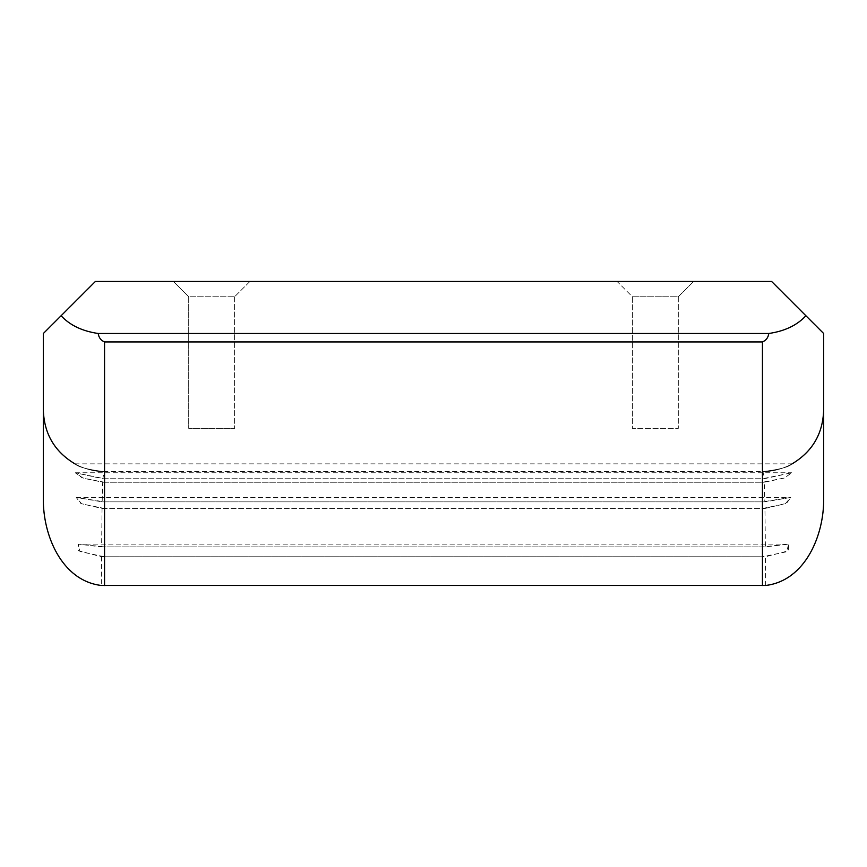 <?xml version="1.0" encoding="UTF-8"?>
<svg xmlns="http://www.w3.org/2000/svg" width="867" height="867" viewBox="0 0 867 867"><rect width="100%" height="100%" fill="white"/><g stroke="black" fill="none" stroke-linecap="round" stroke-linejoin="round"><path stroke-width="0.65" stroke-dasharray="4.33 3.25" d="M765.648 585.474L765.463 556.777L788.287 550.848L788.786 544.129L765.388 546.904L764.943 508.495L786.521 503.315L790.791 497.452L764.835 501.874L764.304 482.236L784.397 478.02L791.766 472.764L764.13 478.757L763.003 471.594C777.883 472.114 793.251 463.412 792.026 463.888C788.84 467.085 778.978 469.654 762.451 471.594C778.978 469.654 788.84 467.085 792.026 463.888C793.251 463.412 777.883 472.114 763.003 471.594L103.997 471.594L102.87 478.757L75.234 472.764L82.029 477.771L102.696 482.236L102.165 501.874L76.209 497.452L80.902 503.543L102.057 508.495L101.612 546.904L78.214 544.129L78.518 550.708L101.537 556.777L765.463 556.777M101.537 556.777L101.352 585.474M43.35 498.59L43.35 333.492L61.102 315.74C69.88 325.255 82.257 331.161 98.209 333.492C98.805 337.653 100.93 340.46 104.549 341.934L762.451 341.934C766.07 340.46 768.195 337.653 768.791 333.492C784.743 331.161 797.12 325.255 805.898 315.74L823.65 333.492L823.65 498.525C824.43 535.578 804.012 583.632 762.451 585.528L104.549 585.528C62.988 583.632 42.57 535.578 43.35 498.525M104.549 341.934L104.549 585.528L104.549 556.777L79.981 551.553L78.366 544.129L104.549 546.904L762.451 546.904L788.634 544.129L786.618 551.78L762.451 556.777L762.451 585.528L762.451 341.934M104.549 508.495L81.704 503.89L76.296 497.452L104.549 501.874L762.451 501.874L790.704 497.452L785.177 503.944L762.451 508.495L104.549 508.495L104.549 546.904M104.549 482.236L83.47 478.356L75.277 472.764L104.549 478.757L762.451 478.757L791.723 472.764L784.277 478.042L762.451 482.236L104.549 482.236L104.549 501.874M104.549 478.757L104.549 471.594C89.388 472.266 73.782 463.422 74.974 463.888C78.063 466.999 87.73 469.567 103.997 471.594C87.73 469.567 78.063 466.999 74.974 463.888C73.782 463.422 89.388 472.266 104.549 471.594L762.451 471.594L762.451 478.757M102.057 508.495L764.943 508.495M102.165 501.874L764.835 501.874M102.696 482.236L764.304 482.236M102.87 478.757L764.13 478.757M104.549 556.777L762.451 556.777M249.902 281.472L234.599 296.763L249.902 281.472L173.4 281.472L188.703 296.763L234.599 296.763L188.703 296.763L188.703 428.352L234.599 428.352L188.703 428.352L188.703 296.763L173.4 281.472L249.902 281.472M234.599 296.763L234.599 428.352L234.599 296.763M805.898 315.74L771.63 281.472L95.37 281.472L61.102 315.74M768.791 333.492L98.209 333.492M617.098 281.472L693.6 281.472L617.098 281.472L632.401 296.763L678.297 296.763L693.6 281.472L678.297 296.763L632.401 296.763L632.401 428.352L678.297 428.352L632.401 428.352L632.401 296.763L617.098 281.472M678.297 296.763L678.297 428.352L678.297 296.763M101.612 546.904L765.388 546.904M762.451 501.874L762.451 482.236M762.451 546.904L762.451 508.495M76.209 497.452L790.791 497.452M75.234 472.764L791.766 472.764M74.92 463.856L792.08 463.856M75.277 472.764L791.723 472.764M76.296 497.452L790.704 497.452M78.366 544.129L788.634 544.129M78.214 544.129L788.786 544.129"/><path stroke-width="1.3" d="M104.549 585.528L104.549 341.934C100.93 340.46 98.805 337.653 98.209 333.492C82.257 331.161 69.88 325.255 61.102 315.74L43.35 333.492L43.35 498.59C42.776 534.787 61.557 580.76 101.352 585.474L765.648 585.474C805.443 580.76 824.224 534.787 823.65 498.59L823.65 333.492L805.898 315.74C797.12 325.255 784.743 331.161 768.791 333.492C768.195 337.653 766.07 340.46 762.451 341.934L762.451 585.528M104.549 341.934L762.451 341.934M768.791 333.492L98.209 333.492M805.898 315.74L771.63 281.472L95.37 281.472L61.102 315.74M74.92 463.856C54.697 451.729 44.163 433.879 43.35 410.308M792.08 463.856C812.314 451.729 822.837 433.879 823.65 410.308"/></g></svg>
